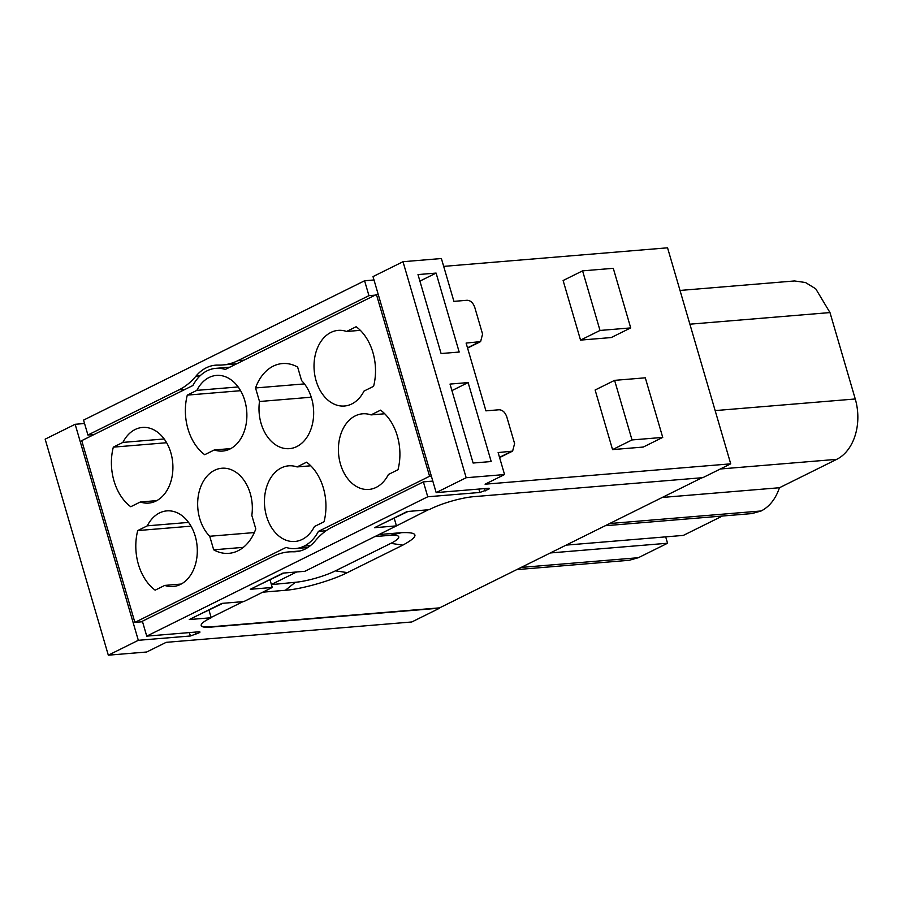 <?xml version="1.0" encoding="UTF-8"?>
<svg xmlns="http://www.w3.org/2000/svg" width="903" height="903" viewBox="0 0 903 903"><rect width="100%" height="100%" fill="white"/><g stroke="black" fill="none" stroke-linecap="round" stroke-linejoin="round"><path stroke-width="1.35" d="M689.881 324.188L829.981 312.573L855.254 398.979A47.43 34.066 85.3 0 1 836.742 459.334L779.47 487.733L662.249 497.451M443.678 266.385L667.554 247.817L730.719 463.837L702.827 477.664L473.635 496.673A31.628 6.028 -16.3 0 0 430.652 508.931L429.083 509.71L407.151 511.527L374.519 527.702L396.451 525.885L304.887 571.294L282.955 573.112L250.323 589.287L272.254 587.469L243.833 601.567L221.901 603.385L189.28 619.56L211.212 617.742L209.631 618.521A31.628 6.028 -16.3 0 0 201.211 625.587A31.628 6.028 -16.3 0 0 210.512 627.145L439.693 608.148L411.802 621.975L166.175 642.338L146.704 652L108.315 655.183L138.317 640.306L190.398 635.983L198.931 632.89C200.364 632.111 200.331 631.75 198.818 631.807L146.737 636.13L427.751 496.774L479.843 492.462L488.376 489.358C489.81 488.579 489.776 488.218 488.263 488.286L436.172 492.598L466.174 477.732L504.551 474.549L485.08 484.2L730.719 463.837M201.177 625.429A31.628 6.028 163.7 0 0 210.422 626.851L439.614 607.854L702.003 477.743M829.981 312.573L815.736 288.813L805.476 282.515L794.493 280.957L680.015 290.45M605.191 525.738L751.917 513.581L761.161 510.974C769.537 506.639 775.643 498.896 779.47 487.733M566.113 545.119L683.345 535.4L722.423 516.019M665.692 536.867L667.554 543.234L550.322 552.952M516.708 569.624L629.199 560.289L638.342 557.715L667.554 543.234M84.555 423.507L75.152 424.286L45.15 439.163L108.315 655.183M374 279.975L364.586 280.765L83.561 420.109L87.918 435.009L94.115 434.49M504.551 474.549L498.129 452.572L512.622 451.116L514.597 443.576L506.752 416.757C505.093 412.265 502.542 409.928 499.088 409.77L485.927 410.854L466.106 343.072L480.61 341.616L482.574 334.076L474.73 307.268C473.082 302.765 470.519 300.428 467.065 300.27L453.916 301.365L441.386 258.529L403.009 261.712L373.007 276.589L436.172 492.598M662.734 437.402L643.263 447.053L612.55 449.604L595.122 390.006L614.604 380.355L645.306 377.815L662.734 437.402L632.021 439.942L614.604 380.355M611.241 337.553L580.539 340.104L563.111 280.517L582.582 270.855L613.284 268.315L630.712 327.902L611.241 337.553M488.06 488.297L488.376 489.358C489.81 488.579 489.776 488.218 488.263 488.286M198.626 631.829L198.931 632.89C200.364 632.111 200.331 631.75 198.818 631.807M428.248 509.777L396.451 525.885M378.989 534.542L401.564 532.668C418.992 531.969 419.421 536.122 402.84 545.119L347.384 572.615C331.593 580.629 301.85 589.106 285.348 590.302L262.773 592.176M243.009 601.635L211.121 617.449L208.988 610.168M138.317 640.306L75.152 424.286M200.082 375.806L195.951 376.145A48.22 34.63 85.3 0 1 206.256 367.803A48.22 34.63 85.3 0 1 215.557 365.173A48.22 34.63 85.3 0 1 218.221 365.105A79.058 56.776 85.3 0 0 222.578 364.97L236.676 363.807M364.586 280.765L368.943 295.653L237.828 360.669A79.058 56.776 85.3 0 1 222.578 364.97M195.951 376.145A79.058 56.776 85.3 0 1 179.042 389.825L87.918 435.009M375.14 295.146L368.943 295.653M403.009 261.712L466.174 477.732M473.104 463.036L450.021 384.08L468.115 382.579L491.198 461.535L473.104 463.036M417.999 274.58L436.093 273.078L459.187 352.046L441.093 353.536L417.999 274.58M612.55 449.604L632.021 439.942M580.539 340.104L600.01 330.453L582.582 270.855M630.712 327.902L600.01 330.453M427.751 496.774L423.394 481.875L432.808 481.096M146.737 636.13L142.381 621.23L273.496 556.214A79.058 56.776 85.3 0 1 288.746 551.914A79.058 56.776 85.3 0 1 293.103 551.789A48.22 34.63 85.3 0 0 295.766 551.71A48.22 34.63 85.3 0 0 305.067 549.092A48.22 34.63 85.3 0 0 315.373 540.739A79.058 56.776 85.3 0 1 332.281 527.059L423.394 481.875M270.042 579.895L272.254 587.469M255.865 586.544L283.881 573.033M396.361 525.591L394.239 518.311M271.419 584.625L295.315 582.288A29.506 5.621 163.7 0 0 335.408 570.854L390.864 543.358A29.506 5.621 163.7 0 0 390.04 535.321L374.892 536.574M451.929 390.604L468.115 382.579M419.906 281.104L436.093 273.078M271.905 584.23L296.624 571.983M164.177 438.971L122.898 442.402L113.326 447.143A47.43 34.066 -94.7 0 0 130.754 506.73L140.326 501.989L156.806 500.623M140.326 501.989A37.949 27.248 -94.7 0 0 148.713 503.084A37.949 27.248 -94.7 0 0 156.038 501.018A37.949 27.248 -94.7 0 0 172.044 457.81A37.949 27.248 -94.7 0 0 142.448 427.446A37.949 27.248 -94.7 0 0 135.123 429.512A37.949 27.248 -94.7 0 0 122.898 442.402M113.326 447.143L166.615 442.73M238.144 386.947L196.865 390.367L187.293 395.119A47.43 34.066 -94.7 0 0 204.721 454.706L214.293 449.954L230.773 448.588M214.293 449.954A37.949 27.248 -94.7 0 0 222.68 451.06A37.949 27.248 -94.7 0 0 230.005 448.994A37.949 27.248 -94.7 0 0 246.011 405.774A37.949 27.248 -94.7 0 0 216.404 375.422A37.949 27.248 -94.7 0 0 209.09 377.488A37.949 27.248 -94.7 0 0 196.865 390.367M187.293 395.119L240.582 390.694M259.5 401.508A37.949 27.248 -94.7 0 0 289.457 448.644A37.949 27.248 -94.7 0 0 296.782 446.579A37.949 27.248 -94.7 0 0 313.533 416.701A37.949 27.248 -94.7 0 0 301.602 380.626L297.64 367.081A47.43 34.066 -94.7 0 0 282.413 363.559A47.43 34.066 -94.7 0 0 273.259 366.133A47.43 34.066 -94.7 0 0 255.538 387.951L259.5 401.508L311.253 397.207M304.446 383.899L255.538 387.951M346.594 331.469A37.949 27.248 -94.7 0 0 338.207 330.374A37.949 27.248 -94.7 0 0 330.893 332.439A37.949 27.248 -94.7 0 0 314.887 375.648A37.949 27.248 -94.7 0 0 344.483 406.011A37.949 27.248 -94.7 0 0 351.798 403.946A37.949 27.248 -94.7 0 0 364.022 391.067L373.594 386.315A47.43 34.066 -94.7 0 0 356.166 326.728L346.594 331.469L360.331 330.34M188.58 522.408L147.302 525.828L137.73 530.569A47.43 34.066 -94.7 0 0 155.158 590.167L164.73 585.415L181.198 584.049M164.73 585.415A37.949 27.248 -94.7 0 0 173.105 586.51A37.949 27.248 -94.7 0 0 180.431 584.455A37.949 27.248 -94.7 0 0 196.436 541.236A37.949 27.248 -94.7 0 0 166.841 510.884A37.949 27.248 -94.7 0 0 159.515 512.938A37.949 27.248 -94.7 0 0 147.302 525.828M137.73 530.569L191.007 526.156M213.684 549.814A47.43 34.066 -94.7 0 0 228.91 553.336A47.43 34.066 -94.7 0 0 238.065 550.751A47.43 34.066 -94.7 0 0 255.786 528.932L251.824 515.387A37.949 27.248 -94.7 0 0 221.856 468.239A37.949 27.248 -94.7 0 0 214.542 470.305A37.949 27.248 -94.7 0 0 197.791 500.194A37.949 27.248 -94.7 0 0 209.722 536.258L213.684 549.814L243.358 547.353M254.33 532.567L209.722 536.258M297.031 466.93A37.949 27.248 -94.7 0 0 288.644 465.835A37.949 27.248 -94.7 0 0 281.318 467.901A37.949 27.248 -94.7 0 0 265.313 511.109A37.949 27.248 -94.7 0 0 294.909 541.473A37.949 27.248 -94.7 0 0 302.234 539.407A37.949 27.248 -94.7 0 0 314.458 526.517L324.03 521.776A47.43 34.066 -94.7 0 0 306.602 462.189L297.031 466.93L310.767 465.79M370.998 414.906A37.949 27.248 -94.7 0 0 362.611 413.8A37.949 27.248 -94.7 0 0 355.285 415.865A37.949 27.248 -94.7 0 0 339.28 459.085A37.949 27.248 -94.7 0 0 368.875 489.437A37.949 27.248 -94.7 0 0 376.201 487.372A37.949 27.248 -94.7 0 0 388.414 474.493L397.986 469.741A47.43 34.066 -94.7 0 0 380.569 410.154L370.998 414.906L384.723 413.766M378.199 294.355L376.438 294.502L225.265 369.462A45.319 32.542 -94.7 0 0 215.817 368.345A45.319 32.542 -94.7 0 0 207.126 370.783A45.319 32.542 -94.7 0 0 192.915 385.502L81.733 440.641L134.886 622.393L286.059 547.421A45.319 32.542 -94.7 0 0 295.507 548.55A45.319 32.542 -94.7 0 0 304.198 546.112A45.319 32.542 -94.7 0 0 318.409 531.382L429.591 476.253L431.352 476.107M142.527 621.749L134.886 622.393M376.438 294.502L429.591 476.253M326.107 530.75L318.409 531.382M222.838 603.306L196.402 616.027M408.077 511.448L381.642 524.169M720.346 468.984L836.742 459.334M715.153 410.594L855.254 398.979M521.121 567.434L638.342 557.715M609.649 523.537L761.161 510.974M190.398 635.983L189.404 632.585M511.29 451.477L499.517 457.313M479.267 341.977L467.494 347.824M484.539 488.591L485.216 490.927M479.843 492.462L478.85 489.065M195.093 632.123L195.77 634.459M390.04 535.321L401.564 532.668M390.864 543.358L402.84 545.119M335.408 570.854L347.384 572.615M295.315 582.288L285.348 590.302M185.239 389.317L179.042 389.825M237.828 360.669L244.024 360.162M298.396 551.349L293.103 551.789M310.497 545.581L304.198 546.112M480.599 341.616L467.573 348.073M512.622 451.116L499.596 457.573M288.746 551.914L300.033 550.977M229.881 367.171L215.817 368.345M307.81 547.523L295.507 548.55"/></g></svg>
